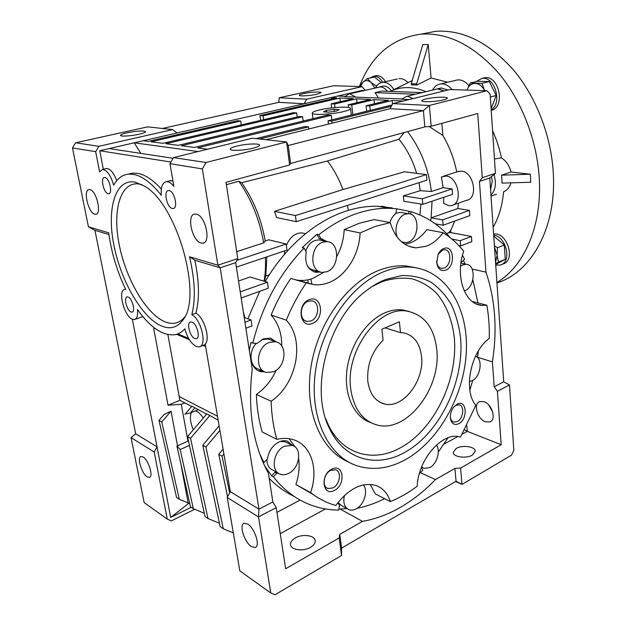 <?xml version="1.0" encoding="UTF-8"?>
<svg xmlns="http://www.w3.org/2000/svg" width="626" height="626" viewBox="0 0 626 626"><rect width="100%" height="100%" fill="white"/><g stroke="black" fill="none" stroke-linecap="round" stroke-linejoin="round"><path stroke-width="0.94" d="M350.771 389.294C344.856 351.045 378.769 305.527 407.002 311.138C424.193 314.62 434.108 327.39 436.76 349.441C441.502 388.057 406.704 433.708 376.742 424.905C362.47 420.695 353.815 408.825 350.771 389.294M367.83 381.383C369.7 393.887 375.248 401.423 384.489 403.973C402.972 409.075 424.631 380.608 421.533 356.499C419.827 343.009 413.778 335.129 403.402 332.86L400.507 332.649L399.396 321.78L381.899 329.245L383.096 340.247C371.836 351.436 366.75 365.154 367.83 381.383M385.139 327.86L400.507 332.649M496.942 282.905C530.512 272.748 556.287 229.179 553.353 174.357C551.545 136.734 536.388 97.132 513.43 69.916C488.726 42.435 462.833 29.563 435.743 31.3L421.814 34.007M359.387 86.56C371.343 55.612 391.939 38.139 421.181 34.125C448.161 32.45 474.062 45.557 498.883 73.445C521.943 101.068 537.296 141.21 539.307 179.271C541.991 226.753 523.712 266.731 496.919 282.475M390.256 91.419L392.854 90.285C397.784 88.344 403.003 87.452 408.528 87.617C414.232 87.796 420.03 89.15 425.923 91.678M414.068 84.886L411.392 84.893L411.282 83.735L416.673 83.884L416.775 85.05L414.068 84.886M412.205 80.605L393.864 89.604C390.608 84.471 386.852 82.053 382.596 82.335L397.369 78.986M490.565 189.647L492.302 181.086L491.465 176.571M391.422 90.864C388.942 87.452 386.187 85.864 383.159 86.106L381.907 86.396M375.6 87.843C377.282 84.588 379.622 82.749 382.596 82.335M493.945 174.552C496.614 183.23 495.612 190.116 490.948 195.21M432.558 90.066C434.538 86.474 437.245 84.432 440.696 83.931C444.836 83.548 448.615 85.441 452.05 89.604M447.856 90.034L441.26 87.945L439.663 88.336M383.159 86.106L379.466 86.959C382.337 86.717 384.99 88.172 387.416 91.31C385.287 88.532 382.94 87.061 380.365 86.92L349.073 93.947L349.957 93.923L355.897 97.132L401.861 98.939M441.26 87.945L435.899 89.252L437.504 88.861L444.092 90.966L438.654 88.814L437.504 88.861L406.524 96.396L407.659 96.349L413.082 98.603M493.139 227.261C498.875 217.332 502.357 205.5 503.594 191.767C507.162 190.327 509.611 187.354 510.941 182.839M530.347 174.224L501.575 175.178L502.083 183.105L530.793 182.244L530.347 174.224L511.027 172.017C509.4 165.616 506.191 160.905 501.418 157.893C499.462 148.456 496.52 139.379 492.576 130.662M501.575 175.178L511.027 172.017M494.462 159.02L501.418 157.893M468.858 85.668C465.415 81.458 461.581 79.541 457.356 79.94L455.298 80.433M416.775 85.05L431.071 77.984L428.231 44.501L422.777 44.595L411.282 83.735M416.673 83.884L428.231 44.501M447.692 82.249L431.071 77.984M407.855 82.538C405.053 79.627 402.095 78.32 398.989 78.618M343.744 111.522C348.111 110.434 350.388 109.448 350.576 108.572C351.358 106.123 331.029 107.077 319.401 109.965C314.855 111.068 312.46 112.077 312.233 113.001C311.216 115.434 332.046 114.503 343.744 111.522M336.436 111.052L339.182 109.62L334.151 109.307L326.404 110.411L323.579 111.843L328.587 112.171L336.436 111.052M326.6 112.038L326.404 110.411M334.386 111.342L334.151 109.307M385.538 81.67C382.854 77.428 379.755 75.425 376.249 75.652L374.966 75.934M382.854 82.28C380.162 78.031 377.071 76.02 373.565 76.247L369.786 78.039M381.289 82.609L374.481 77.006L367.384 78.571L362.97 82.17L360.208 85.371L360.099 86.584M376.946 85.699L376.195 85.872L370.96 82.389L367.384 78.571M376.093 86.951L376.195 85.872M374.849 88.016L370.96 82.389C368.049 80.151 365.381 80.081 362.97 82.17L360.537 86.599M501.809 264.399L502.881 263.961C516.223 260.901 507.083 231.37 493.609 234.124M495.729 265.111L500.307 265.025C512.185 262.419 506.481 236.409 493.679 235.165M491.23 110.426C505.651 107.195 499.243 75.05 484.61 77.788L482.607 78.281M491.191 109.871C502.741 102.985 494.736 75.926 481.848 78.461L475.885 81.677M493.742 236.088L504.313 245.024L505.245 259.328L495.682 264.438M505.245 259.328L498.421 262.137L497.154 255.275L497.451 247.755L494.407 245.799M495.62 263.569L498.421 262.137M504.313 245.024L497.451 247.755M494.501 247.145L497.154 255.275L495.549 262.521M489.289 81.552L481.989 83.36L470.228 83.062L477.521 81.278L489.289 81.552L496.183 95.496L490.338 97.022M470.228 83.062L467.004 90.003C468.671 85.707 471.417 83.508 475.236 83.414C479.101 83.688 482.231 86.083 484.61 90.582L481.989 83.36M496.183 95.496L491.12 108.83M206.596 414.169L194.85 407.753L190.359 412.996L195.398 410.836L196.83 411.392C199.005 412.573 201.149 414.803 203.27 418.09M398.872 98.806L397.134 98.728M443.724 197.3L443.67 203.403L448.545 205.625L451.456 205.555C463.303 203.849 458.498 176.822 446.103 176.047L441.447 176.939L443.106 187.659L452.128 188.919L452.567 194.326L422.824 204.342L403.887 201.282L403.363 195.868L420.249 190.672L431.384 191.509C428.544 168.691 420.609 148.722 407.581 131.601M457.371 171.751L461.464 171.148C473.898 171.845 478.546 198.544 466.644 200.297L453.028 205.007M483.945 401.649C491.981 404.036 496.614 419.663 489.97 421.916L485.471 421.83C477.427 419.24 472.99 403.786 479.672 401.579L483.945 401.649M295.362 537.945C302.734 533.563 315.191 535.379 315.222 540.927C315.285 543.29 313.712 545.426 310.512 547.335C303.14 551.835 290.495 549.964 290.519 544.463C290.456 542.03 292.076 539.855 295.362 537.945M456.268 448.419C462.45 444.671 475.533 446.588 475.236 451.283L472.309 455.11C466.127 458.952 452.888 456.964 453.247 452.324L456.268 448.419M420.382 472.622L435.446 479.571C424.78 490.674 413.246 499.853 400.843 507.091C388.417 514.306 375.623 519.071 362.477 521.372L340.114 509.055M247.708 524.087C254.751 528.101 260.533 546.232 255.205 547.507L251.441 546.615C244.39 542.335 238.811 524.549 244.14 523.273L247.708 524.087M425.586 99.049C432.989 97.1 447.966 96.482 447.332 98.188C447.23 98.697 446.017 99.244 443.693 99.847C436.267 101.842 421.063 102.437 421.814 100.739C421.932 100.223 423.192 99.651 425.586 99.049M253.327 148.151C257.302 147.11 259.391 146.148 259.579 145.271C260.181 143.19 245.83 143.745 236.691 146.124C232.598 147.165 230.446 148.143 230.211 149.058C229.507 151.14 244.14 150.584 253.327 148.151M378.354 97.875L375.091 92.64L381.672 91.099L422.104 92.609M135.122 182.15L144.301 186.047C176.986 203.646 203.168 296.935 182.808 320.168C177.314 327.617 170.241 329.566 161.586 326.013C141.977 317.734 120.81 280.941 113.83 244.852C106.608 208.748 115.294 178.293 135.122 182.15M141.977 184.693L139.864 184.146C120.771 180.382 112.226 209.475 119.089 244.124C125.724 278.75 146.116 314.017 164.998 321.811C172.878 324.98 179.419 323.415 184.639 317.1M192.01 322.147C196.994 323.697 200.719 338.298 196.259 338.705L194.843 338.525C189.866 336.835 186.212 322.398 190.68 321.983L192.01 322.147M128.095 297.021C132.25 298.289 135.748 311.904 131.992 312.116L130.99 311.967C126.835 310.59 123.4 297.123 127.156 296.896L128.095 297.021M104.98 177.534C109.44 178.034 112.985 193.825 108.642 193.747L108.11 193.708C103.658 193.082 100.16 177.455 104.511 177.502L104.98 177.534M169.208 190.601C174.662 191.259 178.347 208.505 173.073 208.528L172.306 208.474C166.86 207.668 163.237 190.609 168.527 190.562L169.208 190.601M196.329 214.123C205.445 215.477 211.455 242.888 202.761 243.138L201.118 243.013C192.033 241.245 186.219 214.335 194.944 214.029L196.329 214.123M169.959 163.676L173.504 157.595L206.001 162.517L202.339 168.91L169.959 163.676L173.856 186.384C171.289 183.113 168.809 181.548 166.422 181.673C162.361 182.596 160.663 187.151 161.328 195.343C151.703 183.144 142.501 176.172 133.706 174.427L128.713 174.13C122.375 174.748 117.359 178.426 113.682 185.179C110.779 175.358 107.069 170.123 102.562 169.474L99.604 171.868L95.668 151.672L72.483 147.924L88.43 226.8L108.705 232.817C111.326 252.341 116.999 271.199 125.724 289.384L124.871 289.392C117.406 289.861 124.167 316.42 132.399 319.252L134.441 319.557C137.055 318.798 138.049 315.441 137.438 309.494C150.436 327.727 162.987 336.123 175.092 334.683C178.762 333.963 182.01 332.007 184.842 328.806C187.346 337.782 191.141 343.674 196.228 346.499L199.107 346.882C207.378 346.162 201.439 319.557 191.814 314.628L195.891 313.164C199.608 299.158 199.256 281.512 194.843 260.228L189.514 256.777L217.871 265.189L220.164 267.811L194.843 260.228M431.157 126.272L424.843 126.898L423.403 110.599L390.053 108.689L392.784 103.595L429.373 105.473L486.997 90.754L490.158 94.291L495.416 173.363L482.278 177.706L477.732 113.541L431.157 126.272L429.373 105.473L423.403 110.599L288.218 145.529L286.575 141.938L289.635 164.951L226.002 182.346L237.778 258.601L235.689 262.638L252.239 369.215C247.45 409.913 252.841 444.617 268.413 473.319L272.85 501.919L276.222 507.623L285.659 568.752L339.206 537.937L341.538 555.481L275.096 594.7L270.776 592.994L258.507 516.943L227.238 497.482L230.321 491.637L205.226 344.089C210.626 339.096 204.084 317.327 195.891 313.164M161.312 189.052C153.112 180.014 145.31 174.787 137.9 173.379L132.892 173.089L128.119 174.184M397.98 238.138C393.167 230.728 397.58 216.361 405.335 214.155L408.199 213.709C420.03 213.356 419.803 238.639 408.05 242.168L404.772 242.669L401.321 241.597M402.338 212.684L400.194 212.308L395.851 213.396M460.579 266.207L462.966 264.798L466.127 264.282C476.167 264.415 475.142 286.966 465.008 290.589L464.218 290.879M475.557 356.124C483.209 358.698 480.666 376.946 472.168 380.694L469.336 381.516M436.385 445.031C440.876 450.454 437.011 463.897 429.913 467.528L424.17 468.436L421.634 466.918M363.33 484.923C368.44 490.487 364.293 504.634 356.343 508.735C353.737 510.159 351.288 510.48 349.011 509.697C344.378 507.436 342.852 502.686 344.449 495.44M337.962 502.537L341.671 505.691L347.25 508.735M288.555 473.42C285.675 474.837 282.944 475.118 280.362 474.258C270.275 471.472 273.28 450.947 284.525 446.174L292.201 445.352C302.507 447.911 299.815 468.35 288.555 473.42M266.84 459.586C266.997 465.079 269.102 468.647 273.155 470.306L278.007 472.966M273.499 371.742L266.637 372.462C254.461 370.506 256.394 346.804 269.164 342.461L275.417 341.765C287.858 343.424 286.278 367.055 273.499 371.742M271.081 340.137L268.006 338.979L261.629 339.715M256.363 343.377C247.966 351.507 249.884 367.744 259.313 369.371L263.593 371.179M326.662 271.778L322.257 272.365C309.33 271.981 309.831 245.799 322.953 242.16L326.795 241.62C339.965 241.73 339.738 267.803 326.662 271.778M321.905 240.509L319.049 239.86L315.214 240.384C310.762 242.074 307.609 245.642 305.746 251.096M307.343 265.768C309.221 268.46 311.631 269.978 314.573 270.315L319.401 271.598M127.195 132.775C137.493 130.818 143.628 130.458 145.608 131.703C145.396 132.422 143.221 133.26 139.082 134.222C131.147 136.061 120.02 136.718 120.505 135.333C120.748 134.59 122.978 133.737 127.195 132.775M303.493 93.642C310.167 92.1 321.561 91.443 321.107 92.648L316.999 94.236C310.3 95.809 298.743 96.459 299.275 95.254C299.4 94.784 300.809 94.252 303.493 93.642M143.174 457.027C148.605 460.063 153.652 476.746 149.356 477.388L147.11 476.801C141.672 473.569 136.75 457.16 141.046 456.495L143.174 457.027M89.917 189.631C96.498 190.523 102.054 214.358 95.715 214.264L94.808 214.186C88.243 212.996 82.804 189.545 89.15 189.568L89.917 189.631M313.649 271.739L318.579 271.379M249.273 350.075L250.956 342.422L252.779 343.134C262.341 305.292 279.454 273.593 304.111 248.037L306.255 252.043C304.385 263.366 307.702 270.135 316.193 272.341L320.293 271.95M304.111 248.037L302.209 247.575L316.905 234.327L318.83 234.75C331.592 224.695 344.668 217.488 358.064 213.122C368.792 209.663 379.262 208.051 389.458 208.301L396.743 208.794L395.828 213.521C393.12 215.673 391.14 218.685 389.896 222.559M462.473 255.259L464.562 259.18L461.855 261.926L461.112 261.77M461.855 261.926L461.112 261.738M290.887 444.695L287.694 441.299M292.639 445.501L287.248 441.15C284.603 440.36 281.81 440.649 278.852 442.026C272.513 445.501 268.718 451.143 267.482 458.936L263.969 462.504L259.798 454.14M337.915 502.6L339.527 505.55L338.65 510.096C328.986 510.026 319.628 508.296 310.566 504.908C296.325 499.532 283.914 490.158 273.327 476.785L276.786 473.233L274.994 472.247L276.692 472.247M276.786 473.233L278.374 473.233M275.041 341.624L271.027 338.322M276.723 342.109L270.213 338.134L263.397 338.877L257.012 343.424L252.779 343.134M251.613 365.161L252.974 365.224L251.527 364.622M258.006 370.662L263.225 371.022M252.974 365.224C254.696 368.659 257.247 370.803 260.627 371.648L264.782 371.828M384.63 498.664C375.608 503.218 366.406 506.434 357.023 508.328M346.984 508.594L338.846 509.087M273.327 476.785L271.535 475.791L264.368 465.321M262.834 461.886L263.969 462.504M392.212 207.918L377.697 206.275C367.525 206.017 357.102 207.582 346.421 210.978C330.348 216.142 314.87 225.305 300.003 238.459C286.763 250.322 275.143 264.673 265.134 281.52M259.704 291.333L247.896 318.798M269.188 478.319C276.747 486.112 285.088 492.146 294.212 496.441M333.001 487.897C340.012 484.547 341.882 471.37 335.544 469.774L330.669 470.376C323.65 473.6 321.67 486.832 327.93 488.515L333.001 487.897M436.619 261.019L436.713 262.145C437.347 265.917 439.053 268.014 441.846 268.429L444.116 268.061C451.369 265.659 451.894 249.704 444.671 249.719L442.566 250.056L438.051 254.547M310.84 320.981C319.424 318.086 320.105 301.458 311.615 300.84L308.219 301.278C299.619 304.025 298.798 320.7 307.186 321.435L310.84 320.981M450.329 416.783L450.352 417.033C450.743 419.85 451.949 421.548 453.952 422.112L457.277 421.564C463.404 418.692 464.828 405.656 459.085 404.834L455.892 405.366L453.944 406.814M334.511 490.346C346.256 484.61 343.471 462.669 331.717 469.234C319.69 474.938 322.773 497.263 334.511 490.346M445.649 270.197C455.861 266.684 454.03 244.14 443.803 248.499C441.361 249.5 439.429 251.55 438.004 254.665L436.737 263.084C437.981 269.117 440.954 271.496 445.649 270.197M312.421 323.415C325.082 318.978 321.96 294.322 309.275 299.658C296.286 304.017 299.76 329.166 312.421 323.415M458.748 423.716C468.326 419.091 466.683 398.793 457.09 404.2L453.733 407.072C451.197 410.484 450.086 414.216 450.407 418.278C451.487 423.747 454.273 425.563 458.748 423.716M306.247 282.85L290.84 278.453C283.101 289.697 276.528 301.889 271.128 315.027L286.262 320.199C291.755 306.795 298.414 294.345 306.247 282.85L313.689 284.673C318.603 285.198 323.493 284.556 328.36 282.749C345.763 276.489 359.316 254.884 360.099 232.95L375.217 226.424L390.241 222.621L374.152 219.593L359.207 223.286L344.19 229.648L360.099 232.95M296.043 279.939L298.242 280.268C303.125 280.8 307.976 280.19 312.812 278.437L323.532 272.404M404.858 244.25L410.093 242.919C416.47 240.517 422.049 236.08 426.846 229.617L443.091 232.684C450.853 237.551 457.723 243.71 463.702 251.151C454.781 276.113 464.735 304.369 481.684 305.355L486.864 305.222C488.734 315.927 489.532 326.991 489.258 338.416C470.627 351.663 462.911 390.522 475.846 405.304L460.486 437.097L459.914 436.94C442.778 431.424 418.129 459.077 417.206 486.269C408.598 492.693 399.646 497.795 390.342 501.575L375.303 493.906L370.138 484.368M390.241 222.621C395.092 238.193 403.676 246.605 415.985 247.865L426.236 246.261C432.636 243.796 438.255 239.273 443.091 232.684M416.353 267.818L406.133 265.964C397.643 265.291 388.895 266.629 379.888 269.986C347.806 281.802 317.867 322.617 310.989 366.836C303.97 411.071 320.911 450.634 348.612 462.051M404.92 459.938C389.129 468.444 373.597 470.525 358.322 466.19C328.853 457.528 309.291 418.387 315.293 372.58C321.115 326.795 351.851 283.468 384.974 271.238C393.997 267.85 402.753 266.496 411.259 267.161C446.205 270.166 468.459 307.828 466.323 351.522C464.32 395.249 438.975 441.291 404.92 459.938M385.835 279.399L401.822 275.573C412.244 275.37 421.885 277.521 430.743 282.036C438.959 287.78 445.837 295.331 451.377 304.69C456.057 314.878 459.132 326.107 460.619 338.384C464.296 382.259 439.562 433.662 404.153 452.731C376.422 468.162 344.347 459.852 329.745 428.982C309.001 389.763 327.985 318.391 366.593 290.456C372.853 285.636 379.27 281.95 385.835 279.399M325.622 418.567L328.345 424.96C342.352 454.617 373.19 462.786 399.936 448.067C434.084 429.874 457.974 380.412 454.343 338.196C452.316 320.089 446.408 305.112 436.604 293.273C429.506 286.418 421.353 281.606 412.158 278.844C402.526 277.396 392.51 278.327 382.126 281.653L372.047 286.559M370.608 422.566C354.034 417.01 343.666 394.81 347 369.559C350.255 344.323 366.828 320.176 385.436 312.601C391.446 310.144 397.283 309.275 402.948 309.98L409.271 311.513M308.383 283.022L307.648 279.877M310.746 279.118L311.951 284.04M336.811 256.441C341.28 248.139 343.737 239.202 344.19 229.648M396.743 208.794L411.071 211.729C426.478 216.565 439.585 225.258 450.368 237.825M463.381 260.377L465.11 264.062M472.833 279.806L477.967 302.953M478.342 350.975L477.482 357.415M472.693 380.405L469.852 390.162M448.02 437.793L438.325 452.035M422.534 467.692L421.838 468.412M421.384 467.567L422.793 470.212L419.365 473.616M325.958 241.433L321.764 238.819M327.742 241.73L318.986 238.318L316.905 234.327M287.311 442.895L284.9 441.69L280.065 441.51M355.897 97.132L344.754 96.623L349.073 93.947M409.177 99.565L401.618 99.213L406.524 96.396M488.75 405.014L492.685 412.08M195.398 410.836L198.019 409.717M219.123 425.805L202.793 445.274L220.172 526.693L223.286 528.774L233.318 532.89M218.169 420.179L209.835 415.531L190.539 438.31L207.988 518.516L219.436 523.258M207.988 518.516L205.007 516.52L187.542 436.612L206.783 413.95L209.835 415.531M193.301 429.827C190.234 422.3 189.615 416.533 191.439 412.534M189.459 445.368L180.178 449.546L176.923 446.088L190.484 506.786L193.34 508.703L204.295 513.265M180.178 449.546L193.34 508.703M188.481 440.915L176.923 446.088M341.538 555.481L341.585 548.126L456.049 481.222L461.972 484.399L460.572 468.099L501.199 444.718L497.412 391.313L509.486 384.959L503.711 381.805L489.767 177.956L495.416 173.363M455.572 481.504L461.972 484.399L511.559 455.133L513.829 450.305L509.486 384.959M223.912 453.952L222.05 456.205L229.648 492.928M222.05 456.205L218.764 454.343L227.598 496.809M270.776 592.994L239.836 570.904L227.238 497.482M190.359 412.996L186.571 413.778M190.539 438.31L187.542 436.612M202.793 445.274L205.931 447.05L223.286 528.774M155.013 328.384L153.706 328.486L168.042 405.21L179.865 400.288L167.885 334.589L179.192 396.54L217.496 416.235M205.641 346.538L202.957 345.411M189.373 339.691L176.602 334.315M184.803 414.537L191.932 406.243L194.85 407.753M205.931 447.05L219.898 430.359M486.997 90.754L449.898 89.534L392.784 103.595M415.437 94.229L375.091 92.64M450.884 232.614L448.482 232.817L450.712 230.493L450.884 232.614L471.417 236.448L471.808 241.613L460.634 245.901L460.22 240.689L451.917 239.085M471.417 236.448L460.22 240.689M489.767 177.956L479.438 181.399L482.278 177.706M430.657 220.688L431.118 217.864L457.802 208.513L469.437 210.375L469.836 215.626L443.138 225.243L435.266 223.818M432.05 201.236L431.118 217.864L442.684 219.89L469.437 210.375M442.684 219.89L443.138 225.243M497.412 391.313L494.196 386.758L503.711 381.805M494.196 386.758L492.412 361.898L477.505 357.243M472.16 269.086L485.964 272.138L479.438 181.399M485.964 272.138C495.283 299.721 497.435 329.636 492.412 361.898M458.78 245.533L460.634 245.901M446.463 233.561L448.482 232.817M452.128 188.919L422.323 198.81L422.824 204.342M458.49 203.114L457.802 208.513M295.417 215.563L296.231 221.674L426.932 180.171L426.431 174.591L295.417 215.563L274.548 211.338L342.899 189.537L404.435 171.782L426.431 174.591M441.87 123.345L442.872 135.459C449.452 146.641 454.085 158.801 456.753 171.947M442.872 135.459L429.1 126.475M431.384 191.509L443.106 187.659M238.545 281.019L250.087 277.013L267.427 282.209L268.304 288.234L241.182 298.007M339.206 537.937L339.761 534.385L341.585 548.126M339.761 534.385L362.477 521.372M435.446 479.571L454.922 468.412L456.049 481.222M454.922 468.412L460.572 468.099M276.222 507.623L258.507 516.943L258.961 509.149L220.164 267.811L235.689 262.638M272.85 501.919L258.961 509.149L230.321 491.637M223.091 449.116L218.764 454.343M424.843 126.898L290.597 163.464L288.218 145.529M236.706 251.66L263.687 242.872L265.221 240.987L268.726 239.797L286.137 244.015L236.863 260.377M226.369 184.693L238.842 181.266C251.229 198.943 259.516 219.476 263.687 242.872M236.385 267.114L286.966 250.079L286.137 244.015M240.235 291.88L267.427 282.209M245.885 328.267L252.004 325.919L251.089 319.941L244.954 322.265M390.053 108.689L265.925 139.7M241.284 124.918L240.713 121.006L151.093 141.766L162.862 143.315L293.383 112.688L296.685 112.923L297.201 116.952M296.685 112.923L165.874 143.714L178.214 145.334L299.181 116.483L302.608 116.733L303.148 121.037M302.608 116.733L181.368 145.748L194.31 147.454L327.695 115.074L331.295 115.325L331.835 119.863M331.295 115.325L197.628 147.892L207.589 149.199M255.964 138.62L304.846 126.538L308.54 126.851L308.806 128.987M308.54 126.851L259.555 139.011M198.066 151.547L134.238 142.806L140.834 153.393M260.627 120.38L259.954 115.583L336.647 97.867L330.998 97.593L109.19 148.565L173.081 158.315M177.862 333.877L188.59 338.376M204.209 344.926L205.453 345.45M177.51 445.822L171.062 411.204L164.082 414.545L158.996 420.398L176.571 497.459L179.31 499.29L188.152 503.007L180.726 463.091M158.996 420.398L161.743 421.955L179.31 499.29M179.865 400.288L191.744 406.462M391.328 106.31L331.78 121.084L332.03 123.189M331.78 121.084L328.047 120.802L328.439 124.081M328.047 120.802L392.048 104.972M403.191 101.036L392.134 100.512L392.486 104.151M392.134 100.512L369.747 105.966L370.209 110.372M369.747 105.966L366.085 105.763L366.672 111.248M366.085 105.763L388.441 100.332L373.996 99.644L374.418 103.736M373.996 99.644L351.765 104.965L352.837 114.668M351.765 104.965L348.259 104.769L348.557 107.492M348.259 104.769L370.459 99.479L356.601 98.814L357.023 102.68M356.601 98.814L334.527 104.01L334.933 107.555M334.527 104.01L331.162 103.83L331.639 107.899M331.162 103.83L353.205 98.658L339.902 98.024L263.084 115.818L259.954 115.583M357.743 91.952L355.873 91.881L356.186 92.312M364.285 90.449L362.399 90.379L337.79 96.036L344.949 96.357M143.252 140.733L148.221 141.39L237.63 120.74L240.713 121.006M337.79 96.036L330.998 97.593L331.976 98.939M263.624 119.676L263.084 115.818M340.317 101.678L339.902 98.024M450.712 230.493L454.75 221.064M501.199 444.718L467.286 431.353L462.223 434.123M466.816 425.633L467.286 431.353L464.578 429.89M422.323 198.81L403.363 195.868M416.658 173.339C412.675 160.178 406.767 148.808 398.934 139.23L404.216 132.516M420.249 190.672L418.982 182.698M419.905 214.976L420.907 204.029M296.231 221.674L276.582 217.543L274.548 211.338M398.934 139.23L327.414 160.999L241.644 182.753L238.842 181.266M241.644 182.753C253.405 199.436 261.261 218.842 265.221 240.987M265.322 257.364C265.807 266.128 265.369 274.071 264.008 281.184M266.887 256.84L265.768 276.035L269.29 274.783M264.321 281.277L265.768 276.035M251.089 319.941L244.21 317.476M244.922 317.734L243.342 311.881M325.426 508.938L280.245 533.649M457.786 436.549L443.936 444.124M290.597 163.464L289.635 164.951M237.778 258.601L217.871 265.189L202.339 168.91M173.504 157.595L252.215 138.213L286.575 141.938L206.001 162.517M170.914 162.04L99.753 150.733L103.337 169.286M109.19 148.565L99.753 150.733M172.909 180.867L169.403 180.898M116.718 180.656C113.713 172.823 110.348 168.762 106.623 168.488L105.684 168.715M168.042 405.21L181.266 404.341L184.803 402.854M161.743 421.955L171.062 411.204M189.647 503.022L188.974 503.351L189.795 503.695M181.266 404.341L187.964 441.15M441.839 268.429L440.587 268.139M342.899 189.537C338.909 178.653 333.744 169.137 327.414 160.999M348.353 210.375L347.43 205.422M384.528 206.697L379.153 206.525M305.065 233.608L301.771 232.872C294.979 233.044 289.83 237.262 286.34 245.533M284.822 250.799L284.368 254.485M300.136 500.064L276.95 512.35M95.668 151.672L98.892 146.304L172.643 129.582L177.033 132.97M191.814 314.628C195.758 299.353 194.991 280.065 189.514 256.777M194.686 509.259L171.368 520.848L167.267 519.103L154.199 452.027L157.048 446.839L132.352 319.237M88.43 226.8L94.949 230.329L135.67 433.771L157.048 446.839L170.702 517.412L189.568 502.678M170.702 517.412L191.212 507.271M162.392 128.471L278.891 102.328L304.119 103.775L306.677 99.19L362 86.646L365.232 90.23M278.891 102.328L279.173 97.781L306.677 99.19M172.643 129.582L147.603 126.867L75.605 142.775L98.892 146.304M390.624 207.738L387.956 208.043M72.483 147.924L75.605 142.775M108.932 234.515L94.949 230.329M135.67 433.771L131.03 437.605L154.199 452.027M131.03 437.605L144.168 502.615L167.267 519.103M279.173 97.781L333.76 85.715L362 86.646M408.622 213.732L409.075 211.385M271.535 475.791L274.994 472.247M320.911 238.749L318.83 234.75M410.593 214.17L411.071 211.729M390.342 501.575C387.635 493.257 382.721 487.857 375.608 485.377C361.828 481.965 348.549 488.679 335.771 505.518L331.123 504.008C323.845 501.371 316.999 497.568 310.59 492.592L295.871 484.493L313.516 494.767M295.871 484.493C298.884 475.541 299.807 466.902 298.633 458.584M295.026 446.886L289.11 438.716M256.363 394.458C256.84 407.792 258.781 420.289 262.184 431.956L276.856 439.358C273.468 427.503 271.551 414.788 271.121 401.203L256.363 394.458C264.923 388.441 271.551 380.358 276.222 370.216M281.77 345.982C281.841 333.501 278.288 323.18 271.128 315.027M310.59 492.592C318.884 469.289 311.208 444.71 293.023 439.585C287.999 438.09 282.616 438.012 276.856 439.358M271.121 401.203C297.053 384.035 305.394 340.106 286.262 320.199M472.301 301.505L486.864 305.222M407.002 311.138L402.948 309.98M384.489 403.973L379.372 401.923M435.743 31.3L421.181 34.125M392.854 90.285L411.65 80.817M491.003 196.11L496.348 194.24M440.696 83.931L457.356 79.94M351.296 115.051L350.576 108.572M312.93 118.666L312.257 113.173M376.249 75.652L373.565 76.247M484.61 77.788L481.848 78.461M490.729 421.501L489.97 421.916M255.205 547.507L255.791 547.187M183.958 318.344L182.808 320.168M196.259 338.705L196.799 338.502M131.992 312.116L132.383 311.975M108.642 193.747L109.112 193.63M173.073 208.528L173.731 208.341M202.761 243.138L203.904 242.786M200.179 346.475L205.297 344.511M135.224 319.283L142.869 316.615M402.62 242.223L401.853 242.059M422.691 467.763L421.517 467.223M149.356 477.388L149.755 477.208M95.715 214.264L96.365 214.092M316.193 272.341L314.291 271.825M260.627 371.648L258.812 370.882M313.689 284.673L298.242 280.268M415.985 247.865L409.318 246.456M328.345 424.96L329.745 428.982M406.133 265.964L411.259 267.161M450.352 417.033L450.407 418.278M436.713 262.145L436.737 263.084M452.958 421.728L453.952 422.112M305.214 320.778L307.186 321.435M326.576 487.795L327.93 488.515M377.697 206.275L389.458 208.301M326.795 241.62L319.049 239.86M275.417 341.765L268.006 338.979M292.201 445.352L284.9 441.69M466.127 264.282L460.908 263.147M408.199 213.709L400.194 212.308M124.871 289.392L125.607 289.149M132.892 173.089L128.713 174.13M290.605 545.027L290.519 544.463M458.991 171.234L443.646 176.125M166.422 181.673L170.741 180.546M102.562 169.474L106.623 168.488M385.06 206.783L381.899 206.244M305.558 233.717L301.771 232.872M481.684 305.355L476.777 304.095"/></g></svg>
